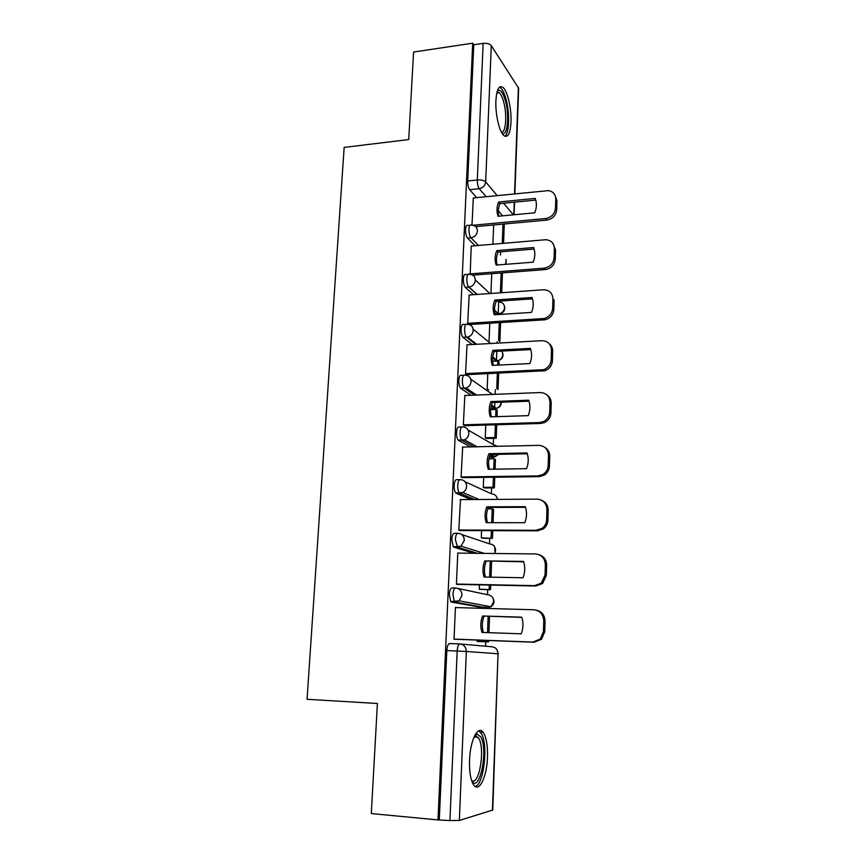 <?xml version="1.0" encoding="UTF-8"?>
<svg xmlns="http://www.w3.org/2000/svg" width="864" height="864" viewBox="0 0 864 864"><rect width="100%" height="100%" fill="white"/><g stroke="black" fill="none" stroke-linecap="round" stroke-linejoin="round"><path stroke-width="1.3" d="M455.393 587.984L452.099 587.909C450.587 588.017 449.658 590.22 449.312 594.508L450.727 601.592L455.101 602.176L454.356 601.69L452.952 594.594C453.287 590.306 454.216 588.103 455.717 587.984C459.691 588.503 461.786 590.911 462.002 595.231L459.119 600.858L455.101 602.176L487.242 607.964L491.011 606.744L493.69 601.517C493.463 597.51 491.476 595.264 487.75 594.778L457.931 588.46M457.542 533.315L454.507 533.293C453.017 533.228 452.099 535.28 451.764 539.471L453.254 546.761L457.477 547.236L455.371 539.492C455.706 535.302 456.613 533.239 458.093 533.315C462.024 533.747 464.108 536.08 464.335 540.313L461.02 546.199L457.477 547.236L477.511 553.316M459.648 479.65L456.862 479.682C455.393 479.434 454.496 481.356 454.162 485.449C454.097 488.97 454.626 491.465 455.749 492.955L459.313 492.923C458.19 491.432 457.672 488.938 457.736 485.406C458.071 481.313 458.968 479.39 460.415 479.639C464.324 479.995 466.387 482.252 466.614 486.4C466.398 489.121 465.124 491.173 462.812 492.534L459.821 493.301L474.455 499.532M461.732 426.956L459.184 427.032C457.736 426.611 456.851 428.404 456.527 432.41C456.462 436.028 457.024 438.599 458.201 440.122L461.732 440.035C460.566 438.512 460.004 435.931 460.069 432.313C460.393 428.306 461.268 426.503 462.704 426.924C466.582 427.216 468.634 429.397 468.85 433.458C468.59 436.417 467.132 438.545 464.497 439.83L462.121 440.348L473.98 446.828M463.795 375.214L461.462 375.322C460.037 374.738 459.162 376.402 458.838 380.311C458.784 384.048 459.378 386.694 460.609 388.26L464.108 388.12C462.888 386.543 462.305 383.897 462.359 380.16C462.672 376.25 463.547 374.576 464.962 375.16C468.806 375.376 470.837 377.482 471.053 381.467C470.729 384.685 469.066 386.878 466.085 388.044L464.389 388.346L474.53 395.118M465.836 324.389L463.698 324.529C462.294 323.784 461.43 325.328 461.117 329.152C461.074 332.996 461.689 335.718 462.974 337.327L466.452 337.122C465.178 335.513 464.562 332.791 464.605 328.946C464.918 325.112 465.772 323.568 467.165 324.313C470.977 324.464 472.997 326.495 473.213 330.404C472.802 333.904 470.934 336.139 467.586 337.133L466.603 337.262L475.6 344.336M467.845 274.471L465.901 274.622C464.508 273.737 463.666 275.162 463.352 278.899C463.309 282.852 463.968 285.649 465.296 287.302L468.752 287.053C467.424 285.401 466.776 282.593 466.808 278.64C467.122 274.892 467.964 273.467 469.336 274.363C473.116 274.45 475.124 276.404 475.34 280.238C474.833 284.029 472.727 286.297 469.022 287.064L477.176 294.44M469.93 225.299L467.953 225.482C466.636 224.64 465.836 225.99 465.545 229.522C465.512 233.474 466.171 236.326 467.51 238.086L470.923 237.784C469.595 236.023 468.947 233.161 468.979 229.208C469.26 225.677 470.059 224.327 471.366 225.169L472.154 225.245C475.524 225.601 477.284 227.502 477.425 230.958C476.885 234.792 474.725 237.06 470.923 237.784L478.44 245.462M511.002 122.126C511.628 108.799 507.524 90.882 502.902 87.34C499.003 84.899 496.67 89.348 495.893 100.688C495.223 114.188 499.414 132.127 503.917 135.594C507.924 138.089 510.289 133.596 511.002 122.126M487.48 757.058C487.76 745.276 486.302 737.035 483.127 732.316C477.997 724.799 470.135 740.264 469.541 760.201C469.238 772.049 470.653 780.343 473.796 785.106C479.239 793.001 487.004 776.38 487.48 757.058M482.296 732.251L482.328 731.452M485.568 646.218L485.741 641.801M487.004 608.45L487.102 606.02M487.534 594.734L487.728 589.615M489.467 543.823L489.683 538.326M490.795 508.885L490.849 507.427M491.368 493.776L491.594 487.912M492.707 458.784L492.761 457.229M492.772 457.11L492.836 455.436M493.247 444.571L493.484 438.35M494.575 409.536L494.608 408.661M494.618 408.521L494.845 402.44M495.158 394.319L495.331 389.632M496.433 360.731L496.789 351.346M497.102 343.159L497.156 341.723M498.236 313.492L498.668 302.054M498.679 301.806L498.701 301.147M500.45 255.096L500.58 251.834M371.293 813.564L437.983 819.936L472.694 43.2L413.586 52.034L408.726 139.547L344.142 147.409L307.066 699.3L377.406 703.49L371.293 813.564M492.415 810.324L498.031 653.767L492.761 810.043L459.356 820.444L449.928 820.562L457.175 651.002C457.52 646.607 458.438 644.252 459.94 643.95L449.647 643.55C448.114 643.842 447.174 646.186 446.818 650.57L466.322 651.467L459.356 820.444M437.983 819.936L449.928 820.562M476.69 197.64L469.638 189.68L479.218 188.687C477.922 186.797 477.284 183.892 477.306 179.982L483.149 43.384C486.972 43.027 489.683 43.772 491.292 45.63L518.648 88.279L514.868 193.784M483.149 43.384L473.764 44.777L472.694 43.2M471.236 246.078L470.189 274.352M469.141 295.013L467.726 323.482L468.914 324.464M467.014 344.812L465.556 373.788L467.262 374.652M487.782 373.712L487.177 388.973L488.722 389.902M464.854 395.496L463.331 424.991L465.07 425.693M485.752 425.077L485.255 437.767L486.81 438.523M462.683 447.088L461.074 477.112L462.834 477.641M483.689 477.371L483.289 487.404L484.877 487.976M460.512 499.619L458.773 530.183L460.555 530.539M481.583 530.615L481.302 537.894L482.9 538.283M458.406 553.111L457.78 552.928L456.43 584.237L458.233 584.41M479.444 584.842L479.272 589.27L480.902 589.464M456.678 607.608L455.425 607.403L454.043 639.284L455.868 639.263M484.056 607.878L451.472 602.078M474.066 553.273L453.892 547.204M470.988 499.554L456.268 493.333M490.396 457.272L489.402 457.153M470.524 446.915L458.59 440.435M492.426 408.737L490.774 408.262M471.096 395.248L460.879 388.487M493.776 361.238L492.588 360.439M472.187 344.531L463.126 337.468M473.548 294.7L465.34 287.334M475.07 245.743L467.51 238.086M473.299 197.986L471.992 225.223M477.263 640.073L477.209 641.542L478.861 641.531M493.657 224.964L492.89 244.22M484.682 607.5L485.579 605.74M491.162 456.235L491.616 454.766M493.171 407.549L493.484 406.415M495.115 359.694L495.299 358.992M439.301 819.547L446.818 650.57M481.226 732.186L481.28 730.75M473.764 44.777L467.705 181.008C467.672 184.907 468.32 187.801 469.638 189.68M491.724 273.683L490.946 293.479M489.769 323.255L489.067 340.988M472.597 225.277L545.562 218.538C551.437 217.426 554.753 213.97 555.509 208.17L555.768 199.044C555.574 194.314 553.154 191.506 548.521 190.62L473.17 197.996M534.74 212.803C536.771 207.814 536.922 203.018 535.205 198.418L498.647 202.025C496.638 206.939 496.454 211.68 498.096 216.27L534.74 212.803M503.561 243.302L504.284 223.992M502.243 243.41L502.978 224.111M554.785 194.767L556.934 200.653L555.768 199.044M475.697 226.616L546.761 220.082C552.625 218.981 555.93 215.536 556.686 209.758L556.934 200.653M535.756 200.081L499.975 203.602L498.647 202.025M498.917 216.184C497.858 212.058 498.215 207.857 499.975 203.602M497.275 91.13L498.01 90.504C500.515 89.5 502.88 92.588 505.116 99.781C509.803 114.75 507.622 137.678 501.854 132.937M501.347 131.998C506.088 133.326 507.33 113.551 503.356 100.861C502.135 96.768 500.753 94.046 499.208 92.696L496.984 92.178M504.781 136.199C509.468 133.585 509.954 111.931 505.688 97.999C504.166 92.891 502.448 89.5 500.526 87.815L499.435 87.156M474.898 735.221L477.155 734.087L480.73 736.862C488.408 749.12 480.082 792.72 471.906 781.412M471.614 780.548C479.196 786.478 485.374 748.764 478.753 738.331L475.438 735.772L474.498 736.02M475.2 786.478C483.872 784.717 488.387 744.887 481.41 733.72L478.753 730.804M469.886 273.899L544.061 268.186C549.99 267.138 553.338 263.682 554.094 257.785L554.364 248.497C554.029 243.097 551.156 240.17 545.735 239.717L471.085 246.089M533.153 262.17C535.194 257.116 535.356 252.234 533.628 247.525L496.757 250.614C494.737 255.571 494.543 260.41 496.195 265.097L533.153 262.17M501.703 292.712L502.448 272.862M500.375 292.81L501.131 272.959M553.068 243.616L555.541 249.955L554.364 248.497M472.738 275.141L545.281 269.579C551.189 268.542 554.526 265.086 555.282 259.222L555.541 249.955M534.125 249.037L498.118 252.04L496.757 250.614M497.092 265.021C495.968 260.744 496.303 256.414 498.118 252.04M467.737 323.33L543.888 318.546C549.158 317.066 552.085 313.654 552.658 308.297L552.928 298.836C552.496 292.961 549.32 289.937 543.413 289.775L468.968 295.024M531.533 312.412C533.596 307.303 533.758 302.335 532.019 297.508L494.845 300.046C492.804 305.068 492.61 309.982 494.273 314.788L531.533 312.412M499.252 322.682L498.571 340.481L499.867 341.572L500.58 322.596M499.565 314.453L499.597 313.405L500.677 314.377M494.975 313.697L499.597 313.405M469.152 324.518L545.119 319.777C550.368 318.308 553.284 314.906 553.856 309.571L554.126 300.143L552.928 298.836M532.472 298.858L496.217 301.32L494.845 300.046M495.234 314.734C494.035 310.295 494.37 305.824 496.217 301.32M465.556 373.626L543.672 369.673C548.251 367.87 550.757 364.554 551.2 359.716L551.47 350.093C551.038 344.099 547.83 340.967 541.868 340.697L466.808 344.822M529.891 363.571C531.976 358.398 532.138 353.333 530.377 348.386L492.901 350.363C490.828 355.45 490.633 360.45 492.318 365.375L529.891 363.571M497.34 373.28L496.757 388.584L498.064 389.524L498.679 373.226M498.982 365.051L499.09 362.059L497.804 361.044L497.642 365.116M492.631 361.292L497.804 361.044M549.266 343.753C551.556 345.632 552.701 348.127 552.679 351.227L551.47 350.093M466.808 374.674L544.914 370.742C549.482 368.95 551.977 365.645 552.409 360.828L552.679 351.227M530.777 349.574L494.284 351.475L492.901 350.363M493.344 365.321C492.08 360.731 492.394 356.119 494.284 351.475M463.342 424.829L539.395 422.561L543.326 421.643C547.247 419.634 549.374 416.448 549.698 412.085L549.979 402.278C549.547 396.166 546.318 392.926 540.302 392.558L464.605 395.507M528.217 415.649C530.312 410.422 530.474 405.27 528.714 400.194L490.914 401.576C488.83 406.728 488.635 411.815 490.32 416.858L528.217 415.649M485.255 437.735L494.91 437.497L496.228 438.286L496.735 424.753M497.048 416.642L497.275 410.357L495.968 409.482L495.698 416.686M496.228 438.286L486.551 438.523M494.91 437.497L495.385 424.796M490.633 409.666L495.968 409.482M547.117 395.096C549.839 397.03 551.21 399.751 551.21 403.25L549.979 402.278M464.551 425.704L540.67 423.457L544.579 422.539C548.489 420.541 550.616 417.366 550.94 413.024L551.21 403.25M529.049 401.198L492.318 402.538L490.914 401.576M491.432 416.826C490.082 412.063 490.374 407.3 492.318 402.538M461.074 476.95L537.786 475.924L542.808 474.509C546.145 472.392 547.938 469.357 548.186 465.415L548.467 455.425C548.024 449.194 544.774 445.835 538.704 445.36L462.37 447.098M526.511 468.688C528.628 463.396 528.8 458.147 527.018 452.952L488.894 453.73C486.788 458.935 486.583 464.119 488.29 469.282L526.511 468.688M483.3 487.339L493.031 487.242L494.37 487.879L494.77 477.23M495.072 469.184L495.439 459.486L494.1 458.762L493.711 469.206M494.37 487.879L484.531 487.976M493.031 487.242L493.409 477.241M488.992 458.86L494.1 458.762M544.73 447.325C548.024 449.28 549.677 452.239 549.72 456.224L548.467 455.425M462.229 477.652L539.071 476.647L544.072 475.232C547.398 473.126 549.191 470.102 549.439 466.182L549.72 456.224M527.288 453.762L490.32 454.518L488.894 453.73M489.478 469.271C488.052 464.335 488.333 459.41 490.32 454.518M458.773 530.01L536.144 530.28L542.106 528.336C544.925 526.187 546.437 523.325 546.642 519.75L546.923 509.576C546.48 503.204 543.208 499.727 537.084 499.144L460.091 499.619M524.772 522.709C526.91 517.352 527.083 512.006 525.28 506.682L486.832 506.833C484.715 512.093 484.51 517.374 486.227 522.677L524.772 522.709M481.302 537.808L492.469 538.337L492.761 530.658M493.063 522.677L493.56 509.447L492.21 508.874L491.692 522.677M492.469 538.337L482.414 538.283M491.108 537.862L491.389 530.647M487.728 508.896L492.21 508.874M542.095 500.515C546.07 502.384 548.1 505.602 548.186 510.181L546.923 509.576M459.799 530.539L537.44 530.82L543.38 528.887C546.199 526.748 547.711 523.886 547.906 520.322L548.186 510.181M525.496 507.298L488.279 507.438L486.832 506.833M487.49 522.677C485.978 517.558 486.248 512.482 488.279 507.438M456.44 584.053L534.47 585.652L541.22 583.2L545.065 575.1L545.357 564.732C544.914 558.241 541.598 554.634 535.432 553.932L457.78 553.1M523.001 577.746C525.161 572.324 525.334 566.87 523.519 561.416L484.736 560.909C482.598 566.244 482.393 571.622 484.11 577.044L523.001 577.746M479.272 589.151L490.547 589.669L490.72 585.079M491.011 577.174L491.605 561.406M490.547 589.669L480.06 589.442M489.164 589.367L489.326 585.047M489.629 577.141L490.223 561.384M539.19 554.731C543.974 556.384 546.448 559.861 546.642 565.153L545.357 564.732M457.11 584.388L535.788 585.997L542.527 583.556L546.34 575.489L546.642 565.153M523.66 561.827L484.736 560.909M485.471 577.066C483.872 571.763 484.121 566.525 486.205 561.33M454.054 639.101L532.764 642.082L540.194 639.144L543.456 631.508L543.758 620.935C543.305 614.315 539.968 610.578 533.747 609.757L455.414 607.576M521.197 633.82C523.379 628.322 523.552 622.782 521.726 617.177L482.609 615.989C480.438 621.389 480.233 626.875 481.972 632.437L521.197 633.82M477.209 641.39L488.581 641.909L488.635 640.505M488.927 632.675L489.542 616.399M488.581 641.909L477.209 641.477M487.188 641.768L487.231 640.451M487.534 632.632L488.149 616.356M536.026 610.092C541.717 611.334 544.72 615.028 545.054 621.162L543.758 620.935M454.043 639.198L534.103 642.233L541.501 639.306L544.752 631.692L545.054 621.162M521.791 617.371L482.609 615.989M483.419 632.48C481.734 626.983 481.961 621.562 484.099 616.226M460.544 644.004L492.016 646.79C495.796 647.341 497.794 649.674 498.031 653.767L466.322 651.467C466.096 647.05 463.968 644.544 459.94 643.95M502.675 215.838L498.334 210.805M486.13 196.69L479.218 188.687C482.998 187.92 485.147 185.652 485.676 181.872L497.178 195.577M503.615 203.245L513.346 214.823M513.81 214.78L514.264 202.198M514.566 193.817L518.389 87.232M491.292 45.63L485.676 181.872C484.013 180.371 481.216 179.744 477.306 179.982L467.705 181.008M483.851 607.867L487.48 607.964M461.689 534.524L489.683 543.888C493.387 544.309 495.353 546.491 495.58 550.422L494.726 553.5M465.08 481.766L491.584 493.873C494.899 494.122 496.843 495.958 497.416 499.392M489.661 457.283L492.977 457.218L489.91 455.544M468.083 430.034L493.452 444.69L497.524 446.299M491.53 408.769L494.824 408.65L491.141 406.199M470.761 379.21L492.545 394.416M493.366 361.055L496.638 360.893L492.674 357.772M473.159 329.206L490.666 343.516M497.977 313.513L494.543 310.392M476.939 294.462L468.785 287.086L465.296 287.302M475.351 279.979L489.856 293.555M498.031 301.201L498.874 301.99C502.438 302.108 504.328 303.966 504.554 307.552C504.263 310.532 502.697 312.563 499.856 313.643M497.534 264.989L496.919 264.362M505.364 264.373L506.272 261.36M497.038 361.076L497.556 360.774C500.699 359.867 502.459 357.782 502.826 354.521L501.865 351.086M495.817 408.532L496.411 408.38C499.219 407.311 500.764 405.27 501.055 402.268L501.055 402.214M493.798 457.153L498.096 454.356M546.761 220.082L545.562 218.538M556.686 209.758L555.509 208.17M545.281 269.579L544.061 268.186M555.282 259.222L554.094 257.785M543.769 319.95L542.538 318.719M553.856 309.571L552.658 308.297M542.236 371.239L540.983 370.17M552.409 360.828L551.2 359.716M540.67 423.457L539.395 422.561M550.94 413.024L549.698 412.085M539.071 476.647L537.786 475.924M549.439 466.182L548.186 465.415M537.44 530.82L536.144 530.28M547.906 520.322L546.642 519.75M535.788 585.997L534.47 585.652M546.34 575.489L545.065 575.1M534.103 642.233L532.764 642.082M544.752 631.692L543.456 631.508M506.023 264.319L506.002 259.427M462.974 337.327L467.586 337.133L476.647 344.282M460.609 388.26L466.085 388.044L476.518 395.042M458.201 440.122L464.497 439.83L477.079 446.764M455.749 492.955L462.812 492.534L479.012 499.5M453.254 546.761L461.02 546.199L484.369 553.392M450.727 601.592L459.119 600.858L491.011 606.744C494.284 604.271 494.856 601.258 492.718 597.715M500.008 313.772C504.187 312.325 505.602 309.56 504.252 305.456M498.204 313.492L494.532 310.165M492.772 356.994L497.556 360.774C502.286 359.575 503.917 356.735 502.459 352.231M491.432 405.043L496.411 408.38C499.673 407.495 501.314 405.443 501.347 402.203M491.119 454.496L495.202 456.743L498.56 454.345M497.675 499.392L496.8 497.135M495.094 553.5L494.791 547.02M498.366 653.8L496.832 649.544M514.112 214.758L514.566 202.165M496.778 93.02L499.208 92.696M497.07 91.854L498.01 90.504M474.066 736.96L478.04 737.23M475.438 735.772L477.155 734.087M545.119 319.777L543.888 318.546M544.914 370.742L543.672 369.673M544.579 422.539L543.326 421.643M544.072 475.232L542.808 474.509M543.38 528.887L542.106 528.336M542.527 583.556L541.22 583.2M541.501 639.306L540.194 639.144"/></g></svg>
